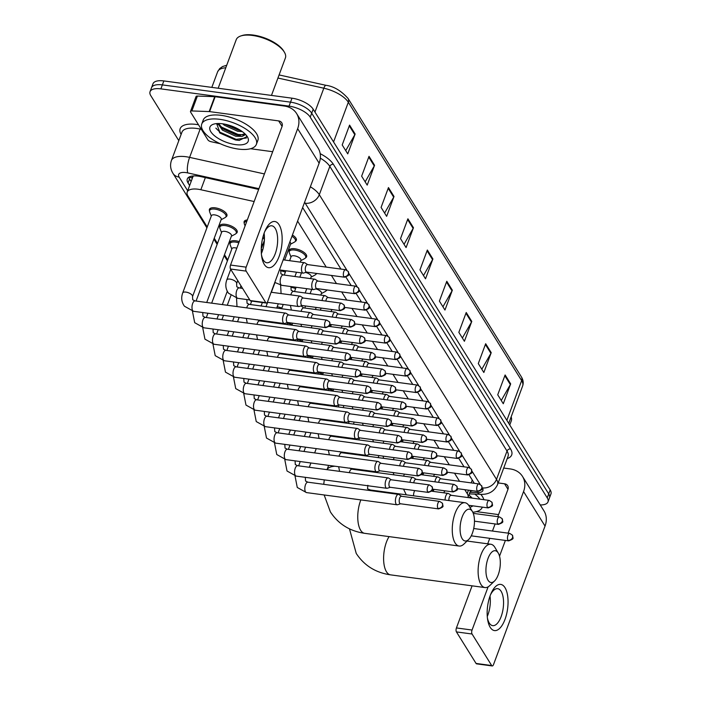 <?xml version="1.0" encoding="UTF-8"?>
<svg xmlns="http://www.w3.org/2000/svg" width="701" height="701" viewBox="0 0 701 701"><rect width="100%" height="100%" fill="white"/><g stroke="black" fill="none" stroke-linecap="round" stroke-linejoin="round"><path stroke-width="1.05" d="M292.413 235.028A9.323 3.899 20.4 0 1 296.348 240.294A9.323 3.899 20.4 0 1 295.279 241.381M289.224 251.79A9.323 3.899 20.4 0 1 289.127 250.266A9.323 3.899 20.4 0 1 294.902 248.759A9.323 3.899 20.4 0 1 306.609 256.768A9.323 3.899 20.4 0 1 305.54 257.863M316.764 273.469A9.323 3.899 20.4 0 1 315.8 274.345M327.025 289.951A9.323 3.899 20.4 0 1 326.053 290.819M262.91 237.113A9.323 3.899 20.4 0 1 264.435 237.613M285.298 270.7A9.323 3.899 20.4 0 1 285.806 270.91M295.559 287.182A9.323 3.899 20.4 0 1 296.059 287.384M277.167 306.766A9.323 3.899 20.4 0 1 281.863 308.116M287.428 323.249A9.323 3.899 20.4 0 1 292.115 324.598M230.042 243.825A9.323 3.899 20.4 0 1 229.946 242.301A9.323 3.899 20.4 0 1 235.729 240.793A9.323 3.899 20.4 0 1 239.243 241.617M297.688 339.722A9.323 3.899 20.4 0 1 302.376 341.08M219.781 227.343A9.323 3.899 20.4 0 1 219.693 225.818A9.323 3.899 20.4 0 1 225.468 224.311A9.323 3.899 20.4 0 1 237.175 232.32A9.323 3.899 20.4 0 1 236.106 233.415M307.941 356.204A9.323 3.899 20.4 0 1 312.637 357.554M318.201 372.678A9.323 3.899 20.4 0 1 322.889 374.036M328.462 389.16A9.323 3.899 20.4 0 1 333.15 390.51M209.529 210.87A9.323 3.899 20.4 0 1 209.433 209.345A9.323 3.899 20.4 0 1 215.207 207.829A9.323 3.899 20.4 0 1 226.914 215.847A9.323 3.899 20.4 0 1 225.845 216.933M254.148 201.537L200.845 189.734A17.49 7.308 -159.6 0 0 198.041 189.226A17.49 7.308 -159.6 0 0 187.211 192.056A17.49 7.308 -159.6 0 0 187.973 196.052L207.224 226.975M187.211 192.056L192.749 177.169A17.49 7.308 20.4 0 1 193.59 175.925M470.616 490.455L467.979 497.552A17.49 7.308 -159.6 0 0 467.208 493.583L464.772 489.666M459.576 481.324L454.52 473.193M449.323 464.842L444.259 456.71M439.063 448.368L433.998 440.228M428.802 431.886L423.746 423.755M418.55 415.404L413.485 407.272M408.289 398.93L403.224 390.799M398.028 382.448L392.972 374.316M387.776 365.975L382.711 357.834M377.515 349.492L372.45 341.361M367.254 333.01L362.198 324.878M357.002 316.537L351.937 308.405M346.741 300.054L341.676 291.923M336.48 283.581L331.424 275.44M326.228 267.099L297.592 221.104M214.234 238.235L217.485 243.457M224.486 254.717L227.737 259.94M244.246 223.093A9.323 3.899 20.4 0 1 244.15 221.569A9.323 3.899 20.4 0 1 247.295 219.956M258.651 189.419L200.924 176.634A17.49 7.308 -159.6 0 0 198.129 176.135A17.49 7.308 -159.6 0 0 187.29 178.965A17.49 7.308 -159.6 0 0 188.052 182.952L189.647 185.511M191.119 181.541L189.533 178.983A17.49 7.308 20.4 0 1 188.735 177.239M178.808 140.656L150.811 95.686A17.49 7.308 20.4 0 1 150.049 91.7A17.49 7.308 20.4 0 1 160.888 88.869L289.04 106.123A17.49 7.308 20.4 0 1 310.228 117.155L547.236 497.885A17.49 7.308 20.4 0 1 547.998 501.881A17.49 7.308 20.4 0 1 540.261 504.948M150.049 91.7L153.002 83.752A17.49 7.308 20.4 0 1 163.841 80.93L291.993 98.184L290.521 102.153A17.49 7.308 20.4 0 1 311.7 113.176L548.708 493.916A17.49 7.308 20.4 0 1 549.47 497.912A17.49 7.308 20.4 0 0 548.708 493.916L311.7 113.176A17.49 7.308 20.4 0 0 290.521 102.153L162.36 84.9L290.521 102.153L289.04 106.123M151.53 87.721A17.49 7.308 20.4 0 1 162.36 84.9A17.49 7.308 20.4 0 0 151.53 87.721M474.297 483.304L469.048 474.875M464.036 466.822L458.796 458.401M453.784 450.349L448.535 441.919M443.523 433.866L438.274 425.446M433.262 417.393L428.022 408.963M423.01 400.911L417.761 392.481M412.749 384.428L407.5 376.008M402.488 367.955L397.248 359.525M392.236 351.473L386.987 343.052M381.975 334.999L376.726 326.57M371.714 318.517L366.474 310.087M361.462 302.035L356.213 293.614M351.201 285.561L345.952 277.132M340.94 269.079L302.639 207.549M470.336 491.208A17.49 7.308 -159.6 0 0 472.614 490.726M291.993 98.184A17.49 7.308 20.4 0 1 313.181 109.207L550.189 489.946A17.49 7.308 20.4 0 1 550.951 493.933L547.998 501.881M471.782 321.417L464.404 341.273L458.848 332.353L466.226 312.497L471.782 321.417A4.662 3.724 -31.9 0 1 471.466 322.101L465.955 313.242M491.226 352.656L483.848 372.503L478.292 363.582L485.67 343.727L491.226 352.656A4.662 3.724 -31.9 0 1 490.91 353.33L485.39 344.48M510.67 383.885L503.283 403.741L497.728 394.812L505.114 374.965L510.67 383.885A4.662 3.724 -31.9 0 1 510.346 384.569L504.834 375.71M413.459 227.72L406.072 247.576L400.516 238.655L407.903 218.8L413.459 227.72A4.662 3.724 -31.9 0 1 413.143 228.403L407.623 219.544M394.015 196.49L386.637 216.346L381.081 207.417L388.459 187.57L394.015 196.49A4.662 3.724 -31.9 0 1 393.699 197.174L388.188 188.315M374.571 165.261L367.193 185.117L361.637 176.188L369.024 156.332L374.571 165.261A4.662 3.724 -31.9 0 1 374.255 165.935L368.744 157.085M355.135 134.022L347.749 153.878L342.193 144.958L349.58 125.102L355.135 134.022A4.662 3.724 -31.9 0 1 354.811 134.706L349.3 125.847M452.347 290.188L444.96 310.044L439.404 301.115L446.791 281.267L452.347 290.188A4.662 3.724 -31.9 0 1 452.022 290.871L446.511 282.012M432.903 258.958L425.516 278.805L419.96 269.885L427.347 250.029L432.903 258.958A4.662 3.724 -31.9 0 1 432.578 259.633L427.067 250.783M423.492 275.554L432.578 259.633M442.936 306.784L452.022 290.871M345.724 150.627L354.811 134.706M365.16 181.857L374.255 165.935M384.604 213.086L393.699 197.174M404.048 244.316L413.143 228.403M501.259 400.481L510.346 384.569M481.815 369.252L490.91 353.33M462.371 338.013L471.466 322.101M264.321 264.452A23.317 10.077 -82.3 0 1 261.675 256.373A23.317 10.077 -82.3 0 1 265.153 230.594A23.317 10.077 -82.3 0 1 279.086 224.749A23.317 10.077 -82.3 0 1 279.103 256.496A23.317 10.077 -82.3 0 1 264.321 264.452M261.491 254.927A18.655 8.061 97.7 0 0 263.392 260.159A18.655 8.061 97.7 0 0 266.809 262.761A18.655 8.061 97.7 0 0 276.457 249.731A18.655 8.061 97.7 0 0 275.204 228.395A18.655 8.061 97.7 0 0 271.786 225.792A18.655 8.061 97.7 0 0 264.592 231.935M220.254 143.731L211.001 141.681A2.918 1.218 -159.6 0 1 207.934 139.928L190.619 112.116A2.918 1.218 -159.6 0 1 190.497 111.45L196.035 96.563A2.918 1.218 20.4 0 1 197.402 96.055L214.708 96.677A2.918 1.218 20.4 0 1 215.146 96.72L284.203 106.017A23.317 18.629 148.1 0 1 296.611 113.544A23.317 18.629 148.1 0 1 297.653 128.677L246.156 267.151A2.918 1.262 97.7 0 0 246.165 271.121L230.533 269.018A2.918 1.262 -82.3 0 1 230.533 265.048L282.03 126.574A5.827 4.662 -31.9 0 0 281.767 122.789A5.827 4.662 -31.9 0 0 278.665 120.905L209.608 111.608A2.918 1.218 -159.6 0 0 209.17 111.573L191.864 110.942A2.918 1.218 -159.6 0 0 190.497 111.45M296.611 113.544L318.088 148.051A23.317 18.629 148.1 0 1 319.139 163.184L267.633 301.658A2.918 1.262 97.7 0 1 266.319 303.06A2.918 1.262 97.7 0 1 265.784 302.657L246.165 271.121M266.319 303.06L250.695 300.957A2.918 1.262 -82.3 0 1 250.161 300.545L230.533 269.018M264.111 233.205A18.655 8.061 -82.3 0 1 261.368 253.578M272.68 151.714L250.52 148.726M218.169 88.238L236.228 39.694A26.226 10.962 20.4 0 1 240.741 35.988L241.994 35.567A25.061 10.471 20.4 0 1 253.219 35.05A25.061 10.471 20.4 0 1 283.721 51.085L284.396 52.224A26.226 10.962 20.4 0 1 285.395 57.973L271.471 95.415M240.741 35.988A26.226 10.962 20.4 0 1 252.474 35.444A26.226 10.962 20.4 0 1 284.396 52.224M238.322 149.076A29.144 12.18 20.4 0 1 201.748 124.042A29.144 12.18 20.4 0 1 219.799 119.328A29.144 12.18 20.4 0 1 256.373 144.362A29.144 12.18 20.4 0 1 238.322 149.076M201.748 124.042L203.22 120.073A29.144 12.18 20.4 0 1 221.279 115.358A29.144 12.18 20.4 0 1 257.854 140.393L256.373 144.362M216.635 123.586L220.105 133.129L235.536 139.972L239.207 140.402L246.717 136.739L246.445 135.459M245.657 134.557L242.029 136.388A14.572 6.09 20.4 0 0 244.561 134.32A14.572 6.09 20.4 0 0 244.719 133.619M222.576 123.797A20.399 8.526 20.4 0 1 247.409 136.844A20.399 8.526 20.4 0 1 235.545 144.616A20.399 8.526 20.4 0 1 213.542 134.916A20.399 8.526 20.4 0 1 213.446 124.217A20.399 8.526 20.4 0 1 222.576 123.797M225.1 124.217L238.016 130L240.452 130.351M222.699 123.805L224.267 125.181L237.56 131.245L242.327 131.639M218.537 123.507L222.839 128.87L236.176 134.96L239.435 135.372L244.693 133.838M217.827 123.516L222.427 130.141L235.711 136.204L242.029 136.388M225.363 124.27L240.136 130.149M217.31 123.542L217.993 124.463M222.138 128.283L237.753 135.021L240.338 135.381M219.79 132.875L235.904 139.99L239.383 140.41M227.361 124.743L238.436 129.15M219.229 124.971L221.753 127.205L237.981 134.399L243.422 134.837M215.855 128.125L219.904 132.165L236.132 139.368L246.463 137.974M462.196 538.736A16.027 6.922 97.7 0 0 468.689 539.472A16.027 6.922 97.7 0 0 474.139 526.004A16.027 6.922 97.7 0 0 472.439 511.581A16.027 6.922 97.7 0 0 472.351 511.432A16.027 6.922 97.7 0 0 462.178 516.9A16.027 6.922 97.7 0 0 462.196 538.736M468.689 539.472L463.992 544.002A21.854 9.446 -82.3 0 1 459.146 546.044A21.854 9.446 -82.3 0 1 455.142 542.995A21.854 9.446 -82.3 0 1 453.67 517.986A21.854 9.446 -82.3 0 1 464.982 502.722A21.854 9.446 -82.3 0 1 468.987 505.772A21.854 9.446 -82.3 0 1 469.109 505.973A21.854 9.446 -82.3 0 1 469.232 506.175M330.197 435.891A32.062 13.398 20.4 0 1 330.066 435.365M488.045 580.253A16.027 6.922 97.7 0 0 494.538 580.998A16.027 6.922 97.7 0 0 499.988 567.53A16.027 6.922 97.7 0 0 498.288 553.107A16.027 6.922 97.7 0 0 498.201 552.958A16.027 6.922 97.7 0 0 488.027 558.425A16.027 6.922 97.7 0 0 488.045 580.253M494.538 580.998L489.841 585.528A21.854 9.446 -82.3 0 1 484.996 587.569A21.854 9.446 -82.3 0 1 480.991 584.52A21.854 9.446 -82.3 0 1 479.519 559.512A21.854 9.446 -82.3 0 1 490.831 544.248A21.854 9.446 -82.3 0 1 494.836 547.297A21.854 9.446 -82.3 0 1 494.959 547.499A21.854 9.446 -82.3 0 1 495.081 547.7M392.341 472.474A32.062 13.398 20.4 0 1 393.331 472.877M182.689 292.957L211.413 215.724A5.249 2.191 20.4 0 1 214.664 214.883A5.249 2.191 20.4 0 1 221.244 219.387L192.521 296.611A5.249 2.191 20.4 0 0 192.179 295.252A5.249 2.191 20.4 0 0 185.94 292.107A5.249 2.191 20.4 0 0 182.689 292.957C180.972 297.776 181.55 302.192 184.433 306.214L193.634 311.314L284.229 323.511A5.249 2.269 97.7 0 0 284.685 323.468L287.708 322.513L286.937 324.563M211.273 216.092L209.669 211.904A8.745 3.654 20.4 0 1 209.608 210.537A8.745 3.654 20.4 0 1 215.023 209.126A8.745 3.654 20.4 0 1 225.994 216.635A8.745 3.654 20.4 0 1 225.056 217.625L221.104 219.746M288.724 315.003L286.061 313.277A5.249 2.269 97.7 0 0 285.622 313.119A5.249 2.269 97.7 0 0 283.257 315.634A5.249 2.269 97.7 0 0 283.265 322.784A5.249 2.269 97.7 0 0 284.229 323.511M288.873 315.1A3.785 1.639 97.7 0 0 288.558 314.977A3.785 1.639 97.7 0 0 286.849 316.799A3.785 1.639 97.7 0 0 286.849 321.961A3.785 1.639 97.7 0 0 287.55 322.486L325.781 327.639C332.256 325.15 329.768 325.343 329.505 321.882A3.785 3.032 -31.9 0 1 329.672 324.335A3.785 3.032 148.1 0 1 325.089 327.113A3.785 1.639 97.7 0 0 325.781 327.639M196.061 301.053L221.665 232.206A5.249 2.191 20.4 0 1 224.916 231.356A5.249 2.191 20.4 0 1 231.505 235.86L206.725 302.49M221.534 232.574L219.93 228.386A8.745 3.654 20.4 0 1 219.869 227.019A8.745 3.654 20.4 0 1 225.284 225.599A8.745 3.654 20.4 0 1 236.255 233.109A8.745 3.654 20.4 0 1 235.317 234.108L231.365 236.228M298.976 331.477L296.321 329.759A5.249 2.269 97.7 0 0 295.883 329.593A5.249 2.269 97.7 0 0 293.517 332.116A5.249 2.269 97.7 0 0 293.526 339.258A5.249 2.269 97.7 0 0 294.481 339.994A5.249 2.269 97.7 0 0 294.946 339.95L297.969 338.986L297.198 341.036M299.125 331.582A3.785 1.639 97.7 0 0 298.819 331.459A3.785 1.639 97.7 0 0 297.11 333.282A3.785 1.639 97.7 0 0 297.11 338.443A3.785 1.639 97.7 0 0 297.802 338.969L336.042 344.121C342.517 341.624 340.02 341.816 339.766 338.364A3.785 3.032 -31.9 0 1 339.932 340.817A3.785 3.032 148.1 0 1 335.35 343.586A3.785 1.639 97.7 0 0 336.042 344.121M211.667 303.156L231.926 248.689A5.249 2.191 20.4 0 1 235.177 247.839A5.249 2.191 20.4 0 1 236.798 248.189M231.786 249.048L230.191 244.859A8.745 3.654 20.4 0 1 230.121 243.492A8.745 3.654 20.4 0 1 235.545 242.082A8.745 3.654 20.4 0 1 238.787 242.835M309.237 347.959L306.574 346.241A5.249 2.269 97.7 0 0 306.144 346.075A5.249 2.269 97.7 0 0 303.778 348.599A5.249 2.269 97.7 0 0 303.778 355.74A5.249 2.269 97.7 0 0 304.742 356.467A5.249 2.269 97.7 0 0 305.207 356.423L308.23 355.468L307.459 357.519M309.386 348.055A3.785 1.639 97.7 0 0 309.071 347.941A3.785 1.639 97.7 0 0 307.362 349.755A3.785 1.639 97.7 0 0 307.371 354.916A3.785 1.639 97.7 0 0 308.063 355.451L346.303 360.594C352.778 358.106 350.281 358.299 350.018 354.837A3.785 3.032 -31.9 0 1 350.193 357.3A3.785 3.032 148.1 0 1 345.602 360.069A3.785 1.639 97.7 0 0 346.303 360.594M319.498 364.441L316.834 362.715A5.249 2.269 97.7 0 0 316.396 362.548A5.249 2.269 97.7 0 0 314.03 365.072A5.249 2.269 97.7 0 0 314.039 372.213A5.249 2.269 97.7 0 0 315.003 372.95A5.249 2.269 97.7 0 0 315.459 372.906L318.482 371.951L317.711 373.992M319.647 364.538A3.785 1.639 97.7 0 0 319.332 364.415A3.785 1.639 97.7 0 0 317.623 366.237A3.785 1.639 97.7 0 0 317.623 371.399A3.785 1.639 97.7 0 0 318.324 371.924L356.555 377.077C363.03 374.588 360.542 374.772 360.279 371.32A3.785 3.032 -31.9 0 1 360.445 373.773A3.785 3.032 148.1 0 1 355.863 376.542A3.785 1.639 97.7 0 0 356.555 377.077M329.75 380.915L327.095 379.197A5.249 2.269 97.7 0 0 326.657 379.031A5.249 2.269 97.7 0 0 324.291 381.554A5.249 2.269 97.7 0 0 324.3 388.696A5.249 2.269 97.7 0 0 325.255 389.432A5.249 2.269 97.7 0 0 325.72 389.388L328.743 388.424L327.972 390.475M329.899 381.011A3.785 1.639 97.7 0 0 329.593 380.897A3.785 1.639 97.7 0 0 327.884 382.72A3.785 1.639 97.7 0 0 327.884 387.872A3.785 1.639 97.7 0 0 328.576 388.407L366.816 393.55C373.291 391.062 370.794 391.254 370.54 387.793A3.785 3.032 -31.9 0 1 370.706 390.255A3.785 3.032 148.1 0 1 366.124 393.024A3.785 1.639 97.7 0 0 366.816 393.55M340.011 397.397L337.347 395.671A5.249 2.269 97.7 0 0 336.918 395.513A5.249 2.269 97.7 0 0 334.552 398.028A5.249 2.269 97.7 0 0 334.552 405.178A5.249 2.269 97.7 0 0 335.516 405.905A5.249 2.269 97.7 0 0 335.981 405.861L339.004 404.906M340.16 397.493A3.785 1.639 97.7 0 0 339.845 397.371A3.785 1.639 97.7 0 0 338.136 399.193A3.785 1.639 97.7 0 0 338.145 404.354A3.785 1.639 97.7 0 0 338.837 404.88L377.077 410.032C383.552 407.544 381.055 407.737 380.792 404.275A3.785 3.032 -31.9 0 1 380.967 406.729A3.785 3.032 148.1 0 1 376.376 409.507A3.785 1.639 97.7 0 0 377.077 410.032M350.272 413.87L347.608 412.153A5.249 2.269 97.7 0 0 347.17 411.986A5.249 2.269 97.7 0 0 344.804 414.51A5.249 2.269 97.7 0 0 344.813 421.651A5.249 2.269 97.7 0 0 345.777 422.388A5.249 2.269 97.7 0 0 346.233 422.344L349.256 421.38M350.421 413.976A3.785 1.639 97.7 0 0 350.106 413.853A3.785 1.639 97.7 0 0 348.397 415.675A3.785 1.639 97.7 0 0 348.397 420.837A3.785 1.639 97.7 0 0 349.098 421.362L387.329 426.515C393.804 424.017 391.316 424.21 391.053 420.758A3.785 3.032 -31.9 0 1 391.219 423.211A3.785 3.032 148.1 0 1 386.637 425.98A3.785 1.639 97.7 0 0 387.329 426.515M276.702 308.011A8.745 3.654 20.4 0 1 278.06 308.265M360.524 430.353L357.869 428.635A5.249 2.269 97.7 0 0 357.431 428.469A5.249 2.269 97.7 0 0 355.065 430.992A5.249 2.269 97.7 0 0 355.074 438.134A5.249 2.269 97.7 0 0 356.029 438.861A5.249 2.269 97.7 0 0 356.494 438.817L359.517 437.862L358.746 439.913M360.673 430.449A3.785 1.639 97.7 0 0 360.367 430.335A3.785 1.639 97.7 0 0 358.658 432.149A3.785 1.639 97.7 0 0 358.658 437.31A3.785 1.639 97.7 0 0 359.35 437.845L397.59 442.988C404.065 440.5 401.568 440.692 401.314 437.231A3.785 3.032 -31.9 0 1 401.48 439.693A3.785 3.032 148.1 0 1 396.897 442.462A3.785 1.639 97.7 0 0 397.59 442.988M286.963 324.493A8.745 3.654 20.4 0 1 288.313 324.747M370.785 446.835L368.121 445.109A5.249 2.269 97.7 0 0 367.692 444.942A5.249 2.269 97.7 0 0 365.326 447.466A5.249 2.269 97.7 0 0 365.326 454.607A5.249 2.269 97.7 0 0 366.29 455.343A5.249 2.269 97.7 0 0 366.754 455.3L369.777 454.344M370.934 446.931A3.785 1.639 97.7 0 0 370.619 446.809A3.785 1.639 97.7 0 0 368.91 448.631A3.785 1.639 97.7 0 0 368.919 453.792A3.785 1.639 97.7 0 0 369.611 454.318L407.851 459.47C414.326 456.982 411.829 457.166 411.566 453.713A3.785 3.032 -31.9 0 1 411.741 456.167A3.785 3.032 148.1 0 1 407.15 458.936A3.785 1.639 97.7 0 0 407.851 459.47M297.224 340.975A8.745 3.654 20.4 0 1 298.573 341.221M381.046 463.308L378.382 461.591A5.249 2.269 97.7 0 0 377.944 461.424A5.249 2.269 97.7 0 0 375.578 463.948A5.249 2.269 97.7 0 0 375.587 471.09A5.249 2.269 97.7 0 0 376.551 471.826A5.249 2.269 97.7 0 0 377.007 471.782L380.03 470.818M381.195 463.405A3.785 1.639 97.7 0 0 380.88 463.291A3.785 1.639 97.7 0 0 379.171 465.113A3.785 1.639 97.7 0 0 379.171 470.266A3.785 1.639 97.7 0 0 379.872 470.8L418.103 475.944C424.578 473.455 422.09 473.648 421.827 470.187A3.785 3.032 -31.9 0 1 421.993 472.649A3.785 3.032 148.1 0 1 417.41 475.418A3.785 1.639 97.7 0 0 418.103 475.944M307.476 357.449A8.745 3.654 20.4 0 1 308.834 357.703M391.298 479.791L388.643 478.064A5.249 2.269 97.7 0 0 388.205 477.907A5.249 2.269 97.7 0 0 385.839 480.422A5.249 2.269 97.7 0 0 385.848 487.572A5.249 2.269 97.7 0 0 386.803 488.299A5.249 2.269 97.7 0 0 387.267 488.255L390.291 487.3M391.447 479.887A3.785 1.639 97.7 0 0 391.14 479.764A3.785 1.639 97.7 0 0 389.432 481.587A3.785 1.639 97.7 0 0 389.432 486.748A3.785 1.639 97.7 0 0 390.124 487.274L428.364 492.426C434.839 489.938 432.342 490.13 432.088 486.669A3.785 3.032 -31.9 0 1 432.254 489.123A3.785 3.032 148.1 0 1 427.671 491.9A3.785 1.639 97.7 0 0 428.364 492.426M317.737 373.931A8.745 3.654 20.4 0 1 319.086 374.185M401.559 496.264L398.895 494.547A5.249 2.269 97.7 0 0 398.466 494.38A5.249 2.269 97.7 0 0 396.1 496.904A5.249 2.269 97.7 0 0 396.1 504.045A5.249 2.269 97.7 0 0 397.064 504.781A5.249 2.269 97.7 0 0 397.528 504.738L400.551 503.782M401.708 496.369A3.785 1.639 97.7 0 0 401.393 496.247A3.785 1.639 97.7 0 0 399.684 498.069A3.785 1.639 97.7 0 0 399.693 503.23A3.785 1.639 97.7 0 0 400.385 503.756L438.624 508.908C445.1 506.411 442.603 506.604 442.34 503.152A3.785 3.032 -31.9 0 1 442.515 505.605A3.785 3.032 148.1 0 1 437.923 508.374A3.785 1.639 97.7 0 0 438.624 508.908M327.998 390.404A8.745 3.654 20.4 0 1 329.347 390.659M303.226 298.03L300.563 296.304A5.249 2.269 97.7 0 0 300.133 296.137A5.249 2.269 97.7 0 0 297.767 298.661A5.249 2.269 97.7 0 0 298.731 306.539A5.249 2.269 97.7 0 0 299.196 306.495L302.219 305.54M245.078 225.924L244.395 224.127A8.745 3.654 20.4 0 1 244.325 222.76A8.745 3.654 20.4 0 1 246.796 221.306M303.375 298.127A3.785 1.639 97.7 0 0 303.06 298.004A3.785 1.639 97.7 0 0 301.351 299.826A3.785 1.639 97.7 0 0 301.36 304.988A3.785 1.639 97.7 0 0 302.052 305.513L340.292 310.666C346.767 308.177 344.27 308.361 344.016 304.909A3.785 3.032 -31.9 0 1 344.182 307.362A3.785 3.032 148.1 0 1 339.599 310.131A3.785 1.639 97.7 0 0 340.292 310.666M313.487 314.504L310.823 312.786A5.249 2.269 97.7 0 0 310.394 312.62A5.249 2.269 97.7 0 0 308.019 315.143A5.249 2.269 97.7 0 0 307.441 317.527M313.636 314.6A3.785 1.639 97.7 0 0 313.321 314.486A3.785 1.639 97.7 0 0 311.612 316.309A3.785 1.639 97.7 0 0 311.191 318.026M261.613 244.044A5.249 2.191 20.4 0 1 262.84 244.526M262.603 238.384A8.745 3.654 20.4 0 1 264.426 239.006M323.739 330.986L321.084 329.26A5.249 2.269 97.7 0 0 320.646 329.102A5.249 2.269 97.7 0 0 318.28 331.617A5.249 2.269 97.7 0 0 317.702 334M323.897 331.082A3.785 1.639 97.7 0 0 323.582 330.96A3.785 1.639 97.7 0 0 321.873 332.782A3.785 1.639 97.7 0 0 321.452 334.508M334 347.459L331.336 345.742A5.249 2.269 97.7 0 0 330.907 345.575A5.249 2.269 97.7 0 0 328.541 348.099A5.249 2.269 97.7 0 0 327.954 350.482M334.149 347.565A3.785 1.639 97.7 0 0 333.834 347.442A3.785 1.639 97.7 0 0 332.125 349.264A3.785 1.639 97.7 0 0 331.704 350.982M280.654 270.805A8.745 3.654 20.4 0 1 285.351 272.128M344.261 363.942L341.597 362.224A5.249 2.269 97.7 0 0 341.168 362.058A5.249 2.269 97.7 0 0 338.793 364.581A5.249 2.269 97.7 0 0 338.215 366.956M344.41 364.038A3.785 1.639 97.7 0 0 344.095 363.924A3.785 1.639 97.7 0 0 342.386 365.738A3.785 1.639 97.7 0 0 341.965 367.464M290.915 287.279A8.745 3.654 20.4 0 1 295.612 288.61M354.513 380.424L351.858 378.698A5.249 2.269 97.7 0 0 351.42 378.531A5.249 2.269 97.7 0 0 349.054 381.055A5.249 2.269 97.7 0 0 348.476 383.438M354.671 380.52A3.785 1.639 97.7 0 0 354.355 380.398A3.785 1.639 97.7 0 0 352.647 382.22A3.785 1.639 97.7 0 0 352.226 383.946M364.774 396.897L362.11 395.18A5.249 2.269 97.7 0 0 361.681 395.014A5.249 2.269 97.7 0 0 359.315 397.537A5.249 2.269 97.7 0 0 358.728 399.92M364.923 396.994A3.785 1.639 97.7 0 0 364.608 396.88A3.785 1.639 97.7 0 0 362.899 398.703A3.785 1.639 97.7 0 0 362.478 400.42M375.035 413.38L372.371 411.653A5.249 2.269 97.7 0 0 371.942 411.496A5.249 2.269 97.7 0 0 369.567 414.011A5.249 2.269 97.7 0 0 368.989 416.394M375.184 413.476A3.785 1.639 97.7 0 0 374.869 413.353A3.785 1.639 97.7 0 0 373.16 415.176A3.785 1.639 97.7 0 0 372.739 416.902M385.287 429.853L382.632 428.136A5.249 2.269 97.7 0 0 382.194 427.969A5.249 2.269 97.7 0 0 379.828 430.493A5.249 2.269 97.7 0 0 379.25 432.876M385.445 429.958A3.785 1.639 97.7 0 0 385.129 429.836A3.785 1.639 97.7 0 0 383.421 431.658A3.785 1.639 97.7 0 0 383 433.376M395.548 446.335L392.884 444.618A5.249 2.269 97.7 0 0 392.455 444.452A5.249 2.269 97.7 0 0 390.089 446.975A5.249 2.269 97.7 0 0 389.502 449.35M395.697 446.432A3.785 1.639 97.7 0 0 395.382 446.318A3.785 1.639 97.7 0 0 393.673 448.132A3.785 1.639 97.7 0 0 393.252 449.858M405.809 462.818L403.145 461.092A5.249 2.269 97.7 0 0 402.716 460.925A5.249 2.269 97.7 0 0 400.341 463.449A5.249 2.269 97.7 0 0 399.763 465.832M405.958 462.914A3.785 1.639 97.7 0 0 405.642 462.791A3.785 1.639 97.7 0 0 403.934 464.614A3.785 1.639 97.7 0 0 403.513 466.34M416.061 479.291L413.406 477.574A5.249 2.269 97.7 0 0 412.968 477.407A5.249 2.269 97.7 0 0 410.602 479.931A5.249 2.269 97.7 0 0 410.024 482.314M416.219 479.388A3.785 1.639 97.7 0 0 415.903 479.274A3.785 1.639 97.7 0 0 414.195 481.096A3.785 1.639 97.7 0 0 413.774 482.814M307.634 264.592L304.97 262.875A5.249 2.269 97.7 0 0 304.532 262.709A5.249 2.269 97.7 0 0 302.166 265.232A5.249 2.269 97.7 0 0 303.139 273.11A5.249 2.269 97.7 0 0 303.603 273.066L306.617 272.102M307.783 264.689A3.785 1.639 97.7 0 0 307.467 264.575A3.785 1.639 97.7 0 0 305.759 266.398A3.785 1.639 97.7 0 0 305.759 271.55A3.785 1.639 97.7 0 0 306.46 272.084L344.541 277.21C351.017 274.722 348.52 274.915 348.257 271.453A3.785 3.032 -31.9 0 1 348.432 273.907A3.785 3.032 148.1 0 1 343.84 276.685A3.785 1.639 97.7 0 0 344.541 277.21M317.886 281.075L315.231 279.349A5.249 2.269 97.7 0 0 314.793 279.191A5.249 2.269 97.7 0 0 312.427 281.706A5.249 2.269 97.7 0 0 313.391 289.583A5.249 2.269 97.7 0 0 313.855 289.539L316.878 288.584M318.035 281.171A3.785 1.639 97.7 0 0 317.728 281.048A3.785 1.639 97.7 0 0 316.02 282.871A3.785 1.639 97.7 0 0 316.02 288.032A3.785 1.639 97.7 0 0 316.712 288.558L354.794 293.693C361.269 291.195 358.772 291.388 358.518 287.936A3.785 3.032 -31.9 0 1 358.684 290.389A3.785 3.032 148.1 0 1 354.101 293.158A3.785 1.639 97.7 0 0 354.794 293.693M289.855 241.915A5.249 2.191 20.4 0 1 290.678 243.834L284.659 260.027M291.949 236.272A8.745 3.654 20.4 0 1 295.436 241.083A8.745 3.654 20.4 0 1 294.49 242.073L290.547 244.193M289.601 260.693L291.108 256.654A5.249 2.191 20.4 0 1 294.359 255.804A5.249 2.191 20.4 0 1 300.939 260.308L300.265 262.13M328.147 297.548L325.483 295.831A5.249 2.269 97.7 0 0 325.054 295.664A5.249 2.269 97.7 0 0 322.688 298.188A5.249 2.269 97.7 0 0 322.101 300.571M290.968 257.022L289.364 252.833A8.745 3.654 20.4 0 1 289.303 251.466A8.745 3.654 20.4 0 1 294.718 250.047A8.745 3.654 20.4 0 1 305.697 257.556A8.745 3.654 20.4 0 1 304.751 258.555L300.808 260.676M328.296 297.653A3.785 1.639 97.7 0 0 327.98 297.531A3.785 1.639 97.7 0 0 326.272 299.353A3.785 1.639 97.7 0 0 325.851 301.071M299.862 277.175L301.36 273.136A5.249 2.191 20.4 0 1 301.5 272.882M338.408 314.03L335.744 312.313A5.249 2.269 97.7 0 0 335.306 312.147A5.249 2.269 97.7 0 0 332.94 314.67A5.249 2.269 97.7 0 0 332.362 317.045M338.557 314.127A3.785 1.639 97.7 0 0 338.241 314.013A3.785 1.639 97.7 0 0 336.533 315.827A3.785 1.639 97.7 0 0 336.112 317.553M305.531 272.452A5.249 2.191 20.4 0 1 311.2 276.79L310.517 278.612M316.046 273.372A8.745 3.654 20.4 0 1 315.949 274.038A8.745 3.654 20.4 0 1 315.012 275.029L311.06 277.158M310.114 293.658L311.621 289.609A5.249 2.191 20.4 0 1 311.761 289.364M348.66 330.513L346.005 328.787A5.249 2.269 97.7 0 0 345.567 328.62A5.249 2.269 97.7 0 0 343.201 331.144A5.249 2.269 97.7 0 0 342.623 333.527M348.809 330.609A3.785 1.639 97.7 0 0 348.502 330.486A3.785 1.639 97.7 0 0 346.793 332.309A3.785 1.639 97.7 0 0 346.373 334.035M315.783 288.926A5.249 2.191 20.4 0 1 321.452 293.272L320.778 295.086M326.307 289.855A8.745 3.654 20.4 0 1 326.21 290.512A8.745 3.654 20.4 0 1 325.264 291.511L321.321 293.631M358.921 346.986L356.257 345.269A5.249 2.269 97.7 0 0 355.828 345.102A5.249 2.269 97.7 0 0 353.462 347.626A5.249 2.269 97.7 0 0 352.875 350.009M359.07 347.083A3.785 1.639 97.7 0 0 358.754 346.969A3.785 1.639 97.7 0 0 357.046 348.791A3.785 1.639 97.7 0 0 356.625 350.509M331.766 309.518A5.249 2.191 20.4 0 1 331.713 309.746L331.038 311.568M369.182 363.469L366.518 361.742A5.249 2.269 97.7 0 0 366.08 361.585A5.249 2.269 97.7 0 0 363.714 364.099A5.249 2.269 97.7 0 0 363.136 366.483M369.331 363.565A3.785 1.639 97.7 0 0 369.015 363.442A3.785 1.639 97.7 0 0 367.306 365.265A3.785 1.639 97.7 0 0 366.886 366.991M342.027 325.991A5.249 2.191 20.4 0 1 341.974 326.228L341.291 328.05M379.434 379.942L376.779 378.225A5.249 2.269 97.7 0 0 376.341 378.058A5.249 2.269 97.7 0 0 373.975 380.582A5.249 2.269 97.7 0 0 373.396 382.965M379.583 380.047A3.785 1.639 97.7 0 0 379.276 379.924A3.785 1.639 97.7 0 0 377.567 381.747A3.785 1.639 97.7 0 0 377.147 383.465M352.279 342.474A5.249 2.191 20.4 0 1 352.226 342.701L351.551 344.524M389.695 396.424L387.031 394.707A5.249 2.269 97.7 0 0 386.601 394.54A5.249 2.269 97.7 0 0 384.236 397.064A5.249 2.269 97.7 0 0 383.649 399.439M389.844 396.521A3.785 1.639 97.7 0 0 389.528 396.407A3.785 1.639 97.7 0 0 387.819 398.221A3.785 1.639 97.7 0 0 387.399 399.947M362.54 358.956A5.249 2.191 20.4 0 1 362.487 359.184L361.812 361.006M399.956 412.907L397.292 411.18A5.249 2.269 97.7 0 0 396.854 411.014A5.249 2.269 97.7 0 0 394.488 413.537A5.249 2.269 97.7 0 0 393.909 415.921M400.105 413.003A3.785 1.639 97.7 0 0 399.789 412.88A3.785 1.639 97.7 0 0 398.08 414.703A3.785 1.639 97.7 0 0 397.66 416.429M372.801 375.429A5.249 2.191 20.4 0 1 372.748 375.666L372.065 377.48M410.208 429.38L407.553 427.663A5.249 2.269 97.7 0 0 407.115 427.496A5.249 2.269 97.7 0 0 404.749 430.02A5.249 2.269 97.7 0 0 404.17 432.403M410.357 429.476A3.785 1.639 97.7 0 0 410.05 429.363A3.785 1.639 97.7 0 0 408.341 431.185A3.785 1.639 97.7 0 0 407.921 432.903M383.053 391.912A5.249 2.191 20.4 0 1 383 392.139L382.325 393.962M420.469 445.862L417.805 444.136A5.249 2.269 97.7 0 0 417.375 443.978A5.249 2.269 97.7 0 0 415.01 446.493A5.249 2.269 97.7 0 0 414.422 448.877M420.618 445.959A3.785 1.639 97.7 0 0 420.302 445.836A3.785 1.639 97.7 0 0 418.593 447.659A3.785 1.639 97.7 0 0 418.173 449.385M393.314 408.385A5.249 2.191 20.4 0 1 393.261 408.622L392.586 410.444M430.729 462.345L428.066 460.618A5.249 2.269 97.7 0 0 427.628 460.452A5.249 2.269 97.7 0 0 425.262 462.975A5.249 2.269 97.7 0 0 424.683 465.359M430.878 462.441A3.785 1.639 97.7 0 0 430.563 462.318A3.785 1.639 97.7 0 0 428.854 464.141A3.785 1.639 97.7 0 0 428.434 465.858M403.574 424.867A5.249 2.191 20.4 0 1 403.522 425.095L402.838 426.918M440.982 478.818L438.327 477.101A5.249 2.269 97.7 0 0 437.888 476.934A5.249 2.269 97.7 0 0 435.523 479.458A5.249 2.269 97.7 0 0 434.944 481.832M441.131 478.914A3.785 1.639 97.7 0 0 440.824 478.801A3.785 1.639 97.7 0 0 439.115 480.614A3.785 1.639 97.7 0 0 438.695 482.341M413.827 441.35A5.249 2.191 20.4 0 1 413.774 441.577L413.099 443.4M451.242 495.3L448.579 493.574A5.249 2.269 97.7 0 0 448.149 493.408A5.249 2.269 97.7 0 0 445.783 495.931A5.249 2.269 97.7 0 0 445.1 500.041M451.391 495.397A3.785 1.639 97.7 0 0 451.076 495.274A3.785 1.639 97.7 0 0 449.367 497.097A3.785 1.639 97.7 0 0 448.903 500.558M424.087 457.823A5.249 2.191 20.4 0 1 424.035 458.06L423.36 459.874M434.348 474.305A5.249 2.191 20.4 0 1 434.296 474.533L433.612 476.356M444.609 490.779A5.249 2.191 20.4 0 1 444.548 491.015L443.873 492.838M490.218 627.342A23.317 10.077 -82.3 0 1 487.581 619.263A23.317 10.077 -82.3 0 1 491.05 593.484A23.317 10.077 -82.3 0 1 504.983 587.64A23.317 10.077 -82.3 0 1 505.009 619.386A23.317 10.077 -82.3 0 1 490.218 627.342M487.388 617.818A18.655 8.061 97.7 0 0 489.289 623.049A18.655 8.061 97.7 0 0 492.707 625.651A18.655 8.061 97.7 0 0 502.354 612.621A18.655 8.061 97.7 0 0 501.101 591.285A18.655 8.061 97.7 0 0 497.684 588.682A18.655 8.061 97.7 0 0 490.49 594.825M503.712 468.049L510.1 468.908A23.317 18.629 148.1 0 1 522.508 476.435A23.317 18.629 148.1 0 1 523.559 491.567L508.094 533.146M522.508 476.435L543.994 510.941A23.317 18.629 148.1 0 1 545.036 526.074L493.53 664.548A2.918 1.262 97.7 0 1 492.216 665.95A2.918 1.262 97.7 0 1 491.681 665.547L472.062 634.011L456.43 631.908A2.918 1.262 -82.3 0 1 456.43 627.938L472.088 585.834M505.386 540.427L499.533 556.173M488.124 586.851L472.053 630.041A2.918 1.262 97.7 0 0 472.062 634.011M492.216 665.95L476.592 663.847A2.918 1.262 -82.3 0 1 476.058 663.435L456.43 631.908M490.008 596.095A18.655 8.061 -82.3 0 1 487.265 616.468M487.712 543.827L489.754 538.324M492.461 531.043L495.099 523.945M497.806 516.663L507.927 489.464A5.827 4.662 -31.9 0 0 507.664 485.679A5.827 4.662 -31.9 0 0 504.562 483.795L498.174 482.936M498.577 514.604L476.417 511.616M471.554 497.447L471.423 498.017M470.616 496.51A14.572 6.09 20.4 0 1 470.459 497.211A14.572 6.09 20.4 0 1 470.126 497.841M468.908 495.046A20.399 8.526 20.4 0 1 472.141 498.113M472.877 505.859A20.399 8.526 20.4 0 1 469.889 507.287M469.311 497.728L470.59 496.729M474.787 494.091A29.144 12.18 20.4 0 1 480.01 499.173M482.27 507.252L482.323 507.13A29.144 12.18 20.4 0 1 482.27 507.252A29.144 12.18 20.4 0 1 472.798 512.247M480.755 494.31A29.144 12.18 20.4 0 1 483.848 499.69M511.143 416.876A26.226 10.962 20.4 0 1 511.292 420.863L509.758 424.999M205.349 177.616L200.845 189.734M192.757 175.986A5.827 2.436 -159.6 0 0 192.46 177.94A17.49 13.976 148.1 0 1 189.025 177.064M472.255 480.019L471.186 482.884M468.478 490.165L467.208 493.583M189.533 178.983L188.052 182.952M258.932 188.674L187.754 172.91A11.654 4.872 -159.6 0 0 185.888 172.577A11.654 4.872 -159.6 0 0 179.176 177.125L187.684 190.795M171.43 160.476A23.317 9.744 20.4 0 1 185.879 156.709A23.317 9.744 20.4 0 1 189.612 157.374L200.136 129.08A23.317 9.744 -159.6 0 0 196.403 128.414A23.317 9.744 -159.6 0 0 181.953 132.182L171.43 160.476C169.922 164.928 170.439 169.221 172.972 173.357A11.654 9.315 -31.9 0 0 179.176 177.125M181.13 134.408A26.226 10.962 20.4 0 1 196.394 124.445A26.226 10.962 20.4 0 1 198.506 124.778M320.191 153.677A26.226 10.962 20.4 0 1 333.361 164.279L510.556 448.938A26.226 10.962 20.4 0 1 507.217 458.612M310.228 117.155L313.181 109.207M160.888 88.869L163.841 80.93M547.236 497.885L550.189 489.946M310.35 186.79A23.317 9.744 20.4 0 1 319.305 194.703L329.829 166.409A23.317 9.744 -159.6 0 0 320.313 158.172M187.754 172.91A11.654 3.347 -77.5 0 1 189.612 157.374L264.417 173.936M201.353 129.352L200.136 129.08A2.918 0.832 102.5 0 0 200.468 127.932M346.837 270.122L305.198 203.22A11.654 9.315 -31.9 0 0 319.305 194.703L496.51 479.361L507.025 451.067L329.829 166.409A2.918 2.331 148.1 0 1 333.361 164.279M469.924 492.312L477.434 492.584A11.654 4.872 -159.6 0 0 482.393 487.887A11.654 9.315 -31.9 0 0 496.51 479.361A23.317 9.744 20.4 0 1 497.526 484.68L508.041 456.386A23.317 9.744 -159.6 0 0 507.025 451.067A2.918 2.331 148.1 0 1 510.556 448.938M480.194 484.347L471.922 471.063M469.933 467.865L461.67 454.581M459.681 451.383L451.409 438.107M449.42 434.909L441.148 421.625M439.159 418.427L430.896 405.152M428.907 401.945L420.635 388.669M418.646 385.471L410.374 372.187M408.385 368.989L400.122 355.714M398.133 352.515L389.861 339.231M387.872 336.033L379.6 322.749M377.611 319.551L369.348 306.276M367.359 303.077L359.087 289.793M357.098 286.595L348.826 273.32M305.198 203.22A11.654 4.872 -159.6 0 0 304.567 202.361M469.337 493.898L480.702 494.31A11.654 6.581 -87.9 0 1 477.434 492.584M333.562 141.952L348.327 102.241A5.827 4.662 -31.9 0 0 348.064 98.464L521.369 376.858A5.827 4.662 148.1 0 1 521.632 380.634L348.327 102.241A23.317 9.744 -159.6 0 0 323.818 88.203A5.827 1.674 -77.5 0 1 325.991 85.32C333.729 86.302 341.08 90.683 348.064 98.464M521.369 376.858C523.253 379.924 523.682 382.956 522.639 385.953A23.317 9.744 -159.6 0 0 521.632 380.634L506.858 420.346M314.951 112.055L323.818 88.203L277.929 78.048M225.783 67.778A23.317 9.744 -159.6 0 0 217.617 71.817L211.825 87.388M319.139 163.184L297.653 128.677M250.161 300.545L265.784 302.657M282.091 126.408L278.665 120.905M215.146 96.72L209.608 111.608M230.533 265.048L246.156 267.151M209.17 111.573L214.708 96.677M197.402 96.055L191.864 110.942M335.034 466.235A21.854 9.131 -159.6 0 0 327.06 469.67M367.867 485.285L367.508 488.807L370.478 489.999A21.854 9.446 97.7 0 0 368.2 490.306M360.849 499.901A21.854 9.446 97.7 0 0 360.638 530.271A21.854 9.446 97.7 0 0 364.643 533.321L459.146 546.044M389.081 536.607A21.854 9.446 97.7 0 0 386.488 571.797A21.854 9.446 97.7 0 0 390.492 574.846L484.996 587.569M329.505 321.882L326.797 320.129A3.785 1.639 97.7 0 0 324.835 322.775A3.785 1.639 97.7 0 0 325.089 327.113M192.521 296.611L192.714 299.765L195.036 300.913A5.249 2.269 97.7 0 0 192.319 304.584A5.249 2.269 97.7 0 0 192.67 310.587A5.249 2.269 97.7 0 0 192.775 310.745A5.249 2.269 97.7 0 0 193.634 311.314M339.766 338.364L337.05 336.611A3.785 1.639 97.7 0 0 335.096 339.258A3.785 1.639 97.7 0 0 335.35 343.586M202.817 312.55A5.249 2.191 20.4 0 1 202.782 313.093L202.975 316.247L205.288 317.395A5.249 2.269 97.7 0 0 202.571 321.058A5.249 2.269 97.7 0 0 202.931 327.06A5.249 2.269 97.7 0 0 203.036 327.218A5.249 2.269 97.7 0 0 203.886 327.796L294.481 339.994M350.018 354.837L347.31 353.085A3.785 1.639 97.7 0 0 345.348 355.731A3.785 1.639 97.7 0 0 345.602 360.069M213.078 329.032A5.249 2.191 20.4 0 1 213.034 329.575L213.227 332.721L215.549 333.878A5.249 2.269 97.7 0 0 212.832 337.54A5.249 2.269 97.7 0 0 213.183 343.543A5.249 2.269 97.7 0 0 213.297 343.7A5.249 2.269 97.7 0 0 214.147 344.27L304.742 356.467M360.279 371.32L357.571 369.567A3.785 1.639 97.7 0 0 355.609 372.213A3.785 1.639 97.7 0 0 355.863 376.542M223.339 345.505A5.249 2.191 20.4 0 1 223.295 346.049L223.488 349.203L225.81 350.351A5.249 2.269 97.7 0 0 223.093 354.023A5.249 2.269 97.7 0 0 223.444 360.016A5.249 2.269 97.7 0 0 223.549 360.183A5.249 2.269 97.7 0 0 224.408 360.752L315.003 372.95M370.54 387.793L367.823 386.041A3.785 1.639 97.7 0 0 365.869 388.687A3.785 1.639 97.7 0 0 366.124 393.024M233.591 361.988A5.249 2.191 20.4 0 1 233.556 362.531L233.748 365.685L236.062 366.833A5.249 2.269 97.7 0 0 233.345 370.496A5.249 2.269 97.7 0 0 233.705 376.498A5.249 2.269 97.7 0 0 233.81 376.656A5.249 2.269 97.7 0 0 234.66 377.234L325.255 389.432M380.792 404.275L378.084 402.523A3.785 1.639 97.7 0 0 376.122 405.169A3.785 1.639 97.7 0 0 376.376 409.507M243.852 378.47A5.249 2.191 20.4 0 1 243.808 379.013L244.001 382.159L246.323 383.307A5.249 2.269 97.7 0 0 243.606 386.978A5.249 2.269 97.7 0 0 243.957 392.981A5.249 2.269 97.7 0 0 244.071 393.138A5.249 2.269 97.7 0 0 244.921 393.708L335.516 405.905M391.053 420.758L388.345 419.005A3.785 1.639 97.7 0 0 386.382 421.651A3.785 1.639 97.7 0 0 386.637 425.98M254.112 394.943A5.249 2.191 20.4 0 1 254.069 395.487L254.261 398.641L256.584 399.789A5.249 2.269 97.7 0 0 253.867 403.452A5.249 2.269 97.7 0 0 254.218 409.454A5.249 2.269 97.7 0 0 254.323 409.612A5.249 2.269 97.7 0 0 255.182 410.19L345.777 422.388M401.314 437.231L398.597 435.479A3.785 1.639 97.7 0 0 396.643 438.125A3.785 1.639 97.7 0 0 396.897 442.462M264.365 411.426A5.249 2.191 20.4 0 1 264.33 411.969L264.522 415.115L266.836 416.271A5.249 2.269 97.7 0 0 264.119 419.934A5.249 2.269 97.7 0 0 264.479 425.936A5.249 2.269 97.7 0 0 264.584 426.094A5.249 2.269 97.7 0 0 265.434 426.664L356.029 438.861M411.566 453.713L408.858 451.961A3.785 1.639 97.7 0 0 406.895 454.607A3.785 1.639 97.7 0 0 407.15 458.936M274.626 427.908A5.249 2.191 20.4 0 1 274.582 428.442L274.774 431.597L277.097 432.745A5.249 2.269 97.7 0 0 274.38 436.416A5.249 2.269 97.7 0 0 274.731 442.41A5.249 2.269 97.7 0 0 274.845 442.576A5.249 2.269 97.7 0 0 275.695 443.146L366.29 455.343M421.827 470.187L419.119 468.434A3.785 1.639 97.7 0 0 417.156 471.081A3.785 1.639 97.7 0 0 417.41 475.418M284.886 444.381A5.249 2.191 20.4 0 1 284.843 444.925L285.035 448.079L287.357 449.227A5.249 2.269 97.7 0 0 284.641 452.89A5.249 2.269 97.7 0 0 284.992 458.892A5.249 2.269 97.7 0 0 285.097 459.05A5.249 2.269 97.7 0 0 285.955 459.628L376.551 471.826M432.088 486.669L429.371 484.917A3.785 1.639 97.7 0 0 427.417 487.563A3.785 1.639 97.7 0 0 427.671 491.9M295.139 460.864A5.249 2.191 20.4 0 1 295.103 461.407L295.296 464.553L297.61 465.701A5.249 2.269 97.7 0 0 294.893 469.372A5.249 2.269 97.7 0 0 295.252 475.374A5.249 2.269 97.7 0 0 295.358 475.532A5.249 2.269 97.7 0 0 296.208 476.102L386.803 488.299M442.34 503.152L439.632 501.399A3.785 1.639 97.7 0 0 437.669 504.045A3.785 1.639 97.7 0 0 437.923 508.374M305.399 477.337A5.249 2.191 20.4 0 1 305.356 477.88L305.548 481.035L307.87 482.183A5.249 2.269 97.7 0 0 305.154 485.846A5.249 2.269 97.7 0 0 305.505 491.848A5.249 2.269 97.7 0 0 305.618 492.006A5.249 2.269 97.7 0 0 306.468 492.584L397.064 504.781M344.016 304.909L341.299 303.156A3.785 1.639 97.7 0 0 339.337 305.802A3.785 1.639 97.7 0 0 339.599 310.131M230.033 279.121A5.249 2.191 20.4 0 1 236.272 282.258A5.249 2.191 20.4 0 1 236.614 283.625L236.807 286.779L239.129 287.927A5.249 2.269 97.7 0 0 236.763 290.451A5.249 2.269 97.7 0 0 236.877 297.75A5.249 2.269 97.7 0 0 237.727 298.328L228.526 293.22C225.652 289.198 225.065 284.781 226.782 279.971A5.249 2.191 20.4 0 1 230.033 279.121M349.852 326.613A3.785 3.032 148.1 0 0 354.443 323.844A3.785 3.032 -31.9 0 0 354.268 321.382L351.56 319.63A3.785 1.639 97.7 0 0 349.597 322.276A3.785 1.639 97.7 0 0 349.852 326.613A3.785 1.639 97.7 0 0 350.544 327.139L330.048 324.379M246.918 299.564A5.249 2.191 20.4 0 1 246.875 300.107L247.067 303.253L249.39 304.409A5.249 2.269 97.7 0 0 247.024 306.924A5.249 2.269 97.7 0 0 246.717 307.879M360.112 343.096A3.785 3.032 148.1 0 0 364.695 340.318A3.785 3.032 -31.9 0 0 364.529 337.864L361.821 336.112A3.785 1.639 97.7 0 0 359.858 338.758A3.785 1.639 97.7 0 0 360.112 343.096A3.785 1.639 97.7 0 0 360.805 343.621L340.3 340.861M257.328 319.735L259.642 320.883A5.249 2.269 97.7 0 0 257.276 323.406A5.249 2.269 97.7 0 0 256.978 324.353M370.373 359.569A3.785 3.032 148.1 0 0 374.956 356.8A3.785 3.032 -31.9 0 0 374.79 354.347L372.073 352.594A3.785 1.639 97.7 0 0 370.11 355.241A3.785 1.639 97.7 0 0 370.373 359.569A3.785 1.639 97.7 0 0 371.066 360.104L350.561 357.344M267.58 336.217L269.903 337.365A5.249 2.269 97.7 0 0 267.537 339.889A5.249 2.269 97.7 0 0 267.239 340.835M380.625 376.051A3.785 3.032 148.1 0 0 385.217 373.282A3.785 3.032 -31.9 0 0 385.042 370.82L382.334 369.068A3.785 1.639 97.7 0 0 380.371 371.714A3.785 1.639 97.7 0 0 380.625 376.051A3.785 1.639 97.7 0 0 381.318 376.577L360.822 373.817M277.841 352.691L280.163 353.839A5.249 2.269 97.7 0 0 277.798 356.362A5.249 2.269 97.7 0 0 277.491 357.308M390.886 392.525A3.785 3.032 148.1 0 0 395.469 389.756A3.785 3.032 -31.9 0 0 395.303 387.303L392.595 385.55A3.785 1.639 97.7 0 0 390.632 388.196A3.785 1.639 97.7 0 0 390.886 392.525A3.785 1.639 97.7 0 0 391.579 393.059L371.074 390.299M288.102 369.173L290.416 370.321A5.249 2.269 97.7 0 0 288.05 372.844A5.249 2.269 97.7 0 0 287.752 373.791M401.147 409.007A3.785 3.032 148.1 0 0 405.73 406.238A3.785 3.032 -31.9 0 0 405.564 403.776L402.847 402.024A3.785 1.639 97.7 0 0 400.884 404.67A3.785 1.639 97.7 0 0 401.147 409.007A3.785 1.639 97.7 0 0 401.839 409.533L381.335 406.773M298.354 385.646L300.676 386.803A5.249 2.269 97.7 0 0 298.311 389.318A5.249 2.269 97.7 0 0 298.013 390.273M411.399 425.489A3.785 3.032 148.1 0 0 415.991 422.712A3.785 3.032 -31.9 0 0 415.816 420.258L413.108 418.506A3.785 1.639 97.7 0 0 411.145 421.152A3.785 1.639 97.7 0 0 411.399 425.489A3.785 1.639 97.7 0 0 412.092 426.015L391.596 423.255M308.615 402.129L310.937 403.277A5.249 2.269 97.7 0 0 308.571 405.8A5.249 2.269 97.7 0 0 308.265 406.746M421.66 441.963A3.785 3.032 148.1 0 0 426.243 439.194A3.785 3.032 -31.9 0 0 426.077 436.741L423.369 434.988A3.785 1.639 97.7 0 0 421.406 437.634A3.785 1.639 97.7 0 0 421.66 441.963A3.785 1.639 97.7 0 0 422.352 442.497L401.848 439.737M318.876 418.611L321.189 419.759A5.249 2.269 97.7 0 0 318.824 422.282A5.249 2.269 97.7 0 0 318.526 423.229M431.921 458.445A3.785 3.032 148.1 0 0 436.504 455.676A3.785 3.032 -31.9 0 0 436.337 453.214L433.621 451.462A3.785 1.639 97.7 0 0 431.658 454.108A3.785 1.639 97.7 0 0 431.921 458.445A3.785 1.639 97.7 0 0 432.613 458.971L412.109 456.211M329.128 435.084L331.45 436.232A5.249 2.269 97.7 0 0 329.084 438.756A5.249 2.269 97.7 0 0 328.787 439.711M442.173 474.919A3.785 3.032 148.1 0 0 446.765 472.15A3.785 3.032 -31.9 0 0 446.59 469.696L443.882 467.944A3.785 1.639 97.7 0 0 441.919 470.59A3.785 1.639 97.7 0 0 442.173 474.919A3.785 1.639 97.7 0 0 442.866 475.453L422.37 472.693M339.389 451.567L341.711 452.715A5.249 2.269 97.7 0 0 339.345 455.238A5.249 2.269 97.7 0 0 339.039 456.185M452.434 491.401A3.785 3.032 148.1 0 0 457.017 488.632A3.785 3.032 -31.9 0 0 456.85 486.17L454.143 484.417A3.785 1.639 97.7 0 0 452.18 487.064A3.785 1.639 97.7 0 0 452.434 491.401A3.785 1.639 97.7 0 0 453.126 491.927L432.622 489.167M349.65 468.04L351.963 469.197A5.249 2.269 97.7 0 0 349.597 471.712A5.249 2.269 97.7 0 0 349.3 472.667M348.257 271.453L345.549 269.701A3.785 1.639 97.7 0 0 343.586 272.347A3.785 1.639 97.7 0 0 343.84 276.685M261.245 249.871A5.249 2.191 20.4 0 1 262.805 249.574M358.518 287.936L355.81 286.183A3.785 1.639 97.7 0 0 353.847 288.83A3.785 1.639 97.7 0 0 354.101 293.158M280.75 270.095A5.249 2.191 20.4 0 1 280.715 270.63L280.908 273.784L283.222 274.932A5.249 2.269 97.7 0 0 280.856 277.456A5.249 2.269 97.7 0 0 280.97 284.764A5.249 2.269 97.7 0 0 281.828 285.333L274.792 282.415M364.362 309.64A3.785 3.032 148.1 0 0 368.945 306.872A3.785 3.032 -31.9 0 0 368.779 304.409L366.062 302.657A3.785 1.639 97.7 0 0 364.108 305.303A3.785 1.639 97.7 0 0 364.362 309.64A3.785 1.639 97.7 0 0 365.055 310.166L344.55 307.406M291.011 286.569A5.249 2.191 20.4 0 1 290.968 287.112L291.16 290.267L293.482 291.414A5.249 2.269 97.7 0 0 291.117 293.938A5.249 2.269 97.7 0 0 290.819 294.884M374.614 326.114A3.785 3.032 148.1 0 0 379.206 323.345A3.785 3.032 -31.9 0 0 379.031 320.892L376.323 319.139A3.785 1.639 97.7 0 0 374.36 321.785A3.785 1.639 97.7 0 0 374.614 326.114A3.785 1.639 97.7 0 0 375.315 326.648L354.811 323.888M301.018 305.916L303.743 307.897A5.249 2.269 97.7 0 0 301.377 310.412A5.249 2.269 97.7 0 0 301.071 311.367M384.875 342.596A3.785 3.032 148.1 0 0 389.458 339.827A3.785 3.032 -31.9 0 0 389.292 337.365L386.584 335.613A3.785 1.639 97.7 0 0 384.621 338.259A3.785 1.639 97.7 0 0 384.875 342.596A3.785 1.639 97.7 0 0 385.568 343.122L365.063 340.362M312.138 325.799A5.249 2.269 97.7 0 0 311.63 326.894A5.249 2.269 97.7 0 0 311.332 327.84M395.136 359.078A3.785 3.032 148.1 0 0 399.719 356.301A3.785 3.032 -31.9 0 0 399.552 353.847L396.836 352.095A3.785 1.639 97.7 0 0 394.882 354.741A3.785 1.639 97.7 0 0 395.136 359.078A3.785 1.639 97.7 0 0 395.828 359.604L375.324 356.844M322.39 342.281A5.249 2.269 97.7 0 0 321.89 343.376A5.249 2.269 97.7 0 0 321.593 344.322M405.388 375.552A3.785 3.032 148.1 0 0 409.98 372.783A3.785 3.032 -31.9 0 0 409.805 370.33L407.097 368.577A3.785 1.639 97.7 0 0 405.134 371.223A3.785 1.639 97.7 0 0 405.388 375.552A3.785 1.639 97.7 0 0 406.089 376.087L385.585 373.326M332.651 358.754A5.249 2.269 97.7 0 0 332.151 359.85A5.249 2.269 97.7 0 0 331.845 360.805M415.649 392.034A3.785 3.032 148.1 0 0 420.232 389.265A3.785 3.032 -31.9 0 0 420.065 386.803L417.358 385.051A3.785 1.639 97.7 0 0 415.395 387.697A3.785 1.639 97.7 0 0 415.649 392.034A3.785 1.639 97.7 0 0 416.341 392.56L395.837 389.8M342.912 375.237A5.249 2.269 97.7 0 0 342.403 376.332A5.249 2.269 97.7 0 0 342.106 377.278M425.91 408.508A3.785 3.032 148.1 0 0 430.493 405.739A3.785 3.032 -31.9 0 0 430.326 403.285L427.61 401.533A3.785 1.639 97.7 0 0 425.656 404.179A3.785 1.639 97.7 0 0 425.91 408.508A3.785 1.639 97.7 0 0 426.602 409.042L406.098 406.282M353.164 391.719A5.249 2.269 97.7 0 0 352.664 392.805A5.249 2.269 97.7 0 0 352.366 393.76M436.162 424.99A3.785 3.032 148.1 0 0 440.754 422.221A3.785 3.032 -31.9 0 0 440.579 419.759L437.871 418.006A3.785 1.639 97.7 0 0 435.908 420.653A3.785 1.639 97.7 0 0 436.162 424.99A3.785 1.639 97.7 0 0 436.863 425.516L416.359 422.756M363.425 408.192A5.249 2.269 97.7 0 0 362.925 409.288A5.249 2.269 97.7 0 0 362.619 410.234M446.423 441.472A3.785 3.032 148.1 0 0 451.006 438.695A3.785 3.032 -31.9 0 0 450.839 436.241L448.132 434.489A3.785 1.639 97.7 0 0 446.169 437.135A3.785 1.639 97.7 0 0 446.423 441.472A3.785 1.639 97.7 0 0 447.115 441.998L426.611 439.238M373.686 424.675A5.249 2.269 97.7 0 0 373.177 425.77A5.249 2.269 97.7 0 0 372.879 426.716M456.684 457.946A3.785 3.032 148.1 0 0 461.267 455.177A3.785 3.032 -31.9 0 0 461.1 452.723L458.384 450.971A3.785 1.639 97.7 0 0 456.43 453.617A3.785 1.639 97.7 0 0 456.684 457.946A3.785 1.639 97.7 0 0 457.376 458.48L436.872 455.72M383.938 441.148A5.249 2.269 97.7 0 0 383.438 442.243A5.249 2.269 97.7 0 0 383.14 443.198M466.936 474.428A3.785 3.032 148.1 0 0 471.528 471.659A3.785 3.032 -31.9 0 0 471.352 469.197L468.645 467.444A3.785 1.639 97.7 0 0 466.682 470.091A3.785 1.639 97.7 0 0 466.936 474.428A3.785 1.639 97.7 0 0 467.637 474.954L447.133 472.194M394.199 457.63A5.249 2.269 97.7 0 0 393.699 458.726A5.249 2.269 97.7 0 0 393.392 459.672M477.197 490.902A3.785 3.032 148.1 0 0 481.78 488.133A3.785 3.032 -31.9 0 0 481.613 485.679L478.906 483.927A3.785 1.639 97.7 0 0 476.943 486.573A3.785 1.639 97.7 0 0 477.197 490.902A3.785 1.639 97.7 0 0 477.889 491.436L457.385 488.676M404.459 474.113A5.249 2.269 97.7 0 0 403.951 475.199A5.249 2.269 97.7 0 0 403.653 476.154M487.458 507.384A3.785 3.032 148.1 0 0 492.041 504.615A3.785 3.032 -31.9 0 0 491.874 502.153L489.158 500.4A3.785 1.639 97.7 0 0 487.204 503.046A3.785 1.639 97.7 0 0 487.458 507.384A3.785 1.639 97.7 0 0 488.15 507.91L468.671 505.29M414.712 490.586A5.249 2.269 97.7 0 0 414.212 491.681A5.249 2.269 97.7 0 0 413.529 495.791M497.71 523.866A3.785 3.032 148.1 0 0 502.302 521.088A3.785 3.032 -31.9 0 0 502.126 518.635L499.419 516.882A3.785 1.639 97.7 0 0 497.456 519.529A3.785 1.639 97.7 0 0 497.71 523.866A3.785 1.639 97.7 0 0 498.411 524.392L474.463 521.167M507.971 540.34A3.785 3.032 148.1 0 0 512.554 537.571A3.785 3.032 -31.9 0 0 512.387 535.117L509.68 533.365A3.785 1.639 97.7 0 0 507.717 536.011A3.785 1.639 97.7 0 0 507.971 540.34A3.785 1.639 97.7 0 0 508.663 540.874L471.247 535.836M545.036 526.074L523.559 491.567M476.058 663.435L491.681 665.547M507.988 489.298L504.562 483.795M456.43 627.938L472.053 630.041M473.525 482.63L473.324 483.173M480.702 494.31C488.597 494.704 494.205 491.489 497.526 484.68M172.972 173.357L206.9 227.86M213.901 239.12L217.152 244.342M224.162 255.593L227.413 260.816M279.086 74.937L325.991 85.32M226.721 65.246L222.515 66.569L219.658 68.628L217.617 71.817M522.639 385.953L508.733 423.36M220.114 133.129L219.439 132.603M324.274 479.878L323.748 484.321M324.151 494.959L330.39 511.914C338.39 524.041 349.808 531.174 364.643 533.321M472.439 511.581L469.109 505.973M328.638 465.368L327.034 469.67M334.07 421.494L334.307 420.845M370.478 489.999L464.982 502.722M378.917 455.571L378.154 457.622M373.055 471.352L372.809 472.001M349.475 528.843L356.239 553.439C364.231 565.567 375.657 572.699 390.492 574.846M498.288 553.107L494.959 547.499M467.059 541.041L490.831 544.248M405.826 494.249L405.651 494.731M209.608 210.537L210.449 208.276M225.994 216.635L226.844 214.366M195.036 300.913L285.622 313.119M326.797 320.129L288.558 314.977M203.886 327.796L194.694 322.688L192.424 311.104M219.869 227.019L220.71 224.749M202.975 312.576L202.782 313.093M236.255 233.109L237.096 230.848M205.288 317.395L295.883 329.593M337.05 336.611L298.819 331.459M214.147 344.27L204.946 339.17L202.685 327.586M207.917 313.242L206.322 317.535M230.121 243.492L230.962 241.232M227.282 291.274L222.331 304.593M218.581 314.67L216.977 318.973M213.235 329.049L213.034 329.575M215.549 333.878L306.144 346.075M347.31 353.085L309.071 347.941M224.408 360.752L215.207 355.652L212.946 344.06M230.883 295.55L227.273 305.259M223.523 315.336L221.928 319.638M218.177 329.715L216.583 334.009M234.187 316.773L232.583 321.067M228.833 331.152L227.238 335.446M223.488 345.532L223.295 346.049M225.81 350.351L316.396 362.548M357.571 369.567L319.332 364.415M234.66 377.234L225.468 372.126L223.198 360.542M239.129 317.439L237.534 321.733M233.784 331.818L232.18 336.112M228.438 346.198L226.835 350.491M244.439 333.255L242.844 337.549M239.094 347.635L237.499 351.928M233.748 362.005L233.556 362.531M236.062 366.833L326.657 379.031M367.823 386.041L329.593 380.897M244.921 393.708L235.72 388.608L233.459 377.024M249.39 333.921L247.786 338.215M244.036 348.301L242.441 352.594M238.69 362.671L237.096 366.974M254.7 349.729L253.105 354.031M249.354 364.108L247.751 368.402M244.009 378.487L243.808 379.013M246.323 383.307L336.918 395.513M378.084 402.523L339.845 397.371M255.182 410.19L245.981 405.082L243.72 393.498M259.642 350.395L258.047 354.697M254.297 364.774L252.702 369.068M248.951 379.153L247.357 383.447M264.96 366.211L263.357 370.505M259.607 380.59L258.012 384.884M254.261 394.97L254.069 395.487M256.584 399.789L347.17 411.986M388.345 419.005L350.106 413.853M265.434 426.664L256.242 421.564L253.972 409.98M269.903 366.877L268.308 371.171M264.557 381.256L262.954 385.55M259.212 395.636L257.609 399.929M275.213 382.693L273.618 386.987M269.867 397.064L268.273 401.366M264.522 411.443L264.33 411.969M266.836 416.271L357.431 428.469M398.597 435.479L360.367 430.335M275.695 443.146L266.494 438.046L264.233 426.453M280.163 383.359L278.56 387.653M274.81 397.73L273.215 402.032M269.464 412.109L267.87 416.412M285.473 399.167L283.879 403.461M280.128 413.546L278.525 417.84M274.783 427.925L274.582 428.442M277.097 432.745L367.692 444.942M408.858 451.961L370.619 446.809M285.955 459.628L276.755 454.52L274.494 442.936M290.416 399.833L288.821 404.126M285.07 414.212L283.476 418.506M279.725 428.591L278.131 432.885M295.734 415.649L294.131 419.943M290.38 430.028L288.786 434.322M285.035 444.399L284.843 444.925M287.357 449.227L377.944 461.424M419.119 468.434L380.88 463.291M296.208 476.102L287.016 471.002L284.746 459.418M300.676 416.315L299.082 420.609M295.331 430.694L293.728 434.988M289.986 445.065L288.383 449.367M305.986 432.123L304.392 436.425M300.641 446.502L299.047 450.804M295.296 460.881L295.103 461.407M297.61 465.701L388.205 477.907M429.371 484.917L391.14 479.764M306.468 492.584L297.268 487.475L295.007 475.891M310.937 432.789L309.334 437.091M305.583 447.168L303.989 451.462M300.238 461.547L298.644 465.841M316.247 448.605L314.653 452.899M310.902 462.984L309.299 467.278M305.557 477.363L305.356 477.88M307.87 482.183L398.466 494.38M439.632 501.399L401.393 496.247M230.734 269.342L226.782 279.971M239.129 287.927L242.59 288.391M271.138 292.238L300.133 296.137M244.325 222.76L245.166 220.5M237.744 280.602L236.614 283.625M237.727 298.328L249.784 299.949M267.335 302.306L298.731 306.539M341.299 303.156L303.06 298.004M236.999 306.565L236.526 298.118M240.995 285.824L240.163 288.067M249.39 304.409L310.394 312.62M247.067 299.581L246.875 300.107M351.56 319.63L313.321 314.486M350.544 327.139C357.019 324.651 354.531 324.843 354.268 321.382M247.26 323.047L246.34 318.412M251.703 301.088L250.415 304.541M259.642 320.883L320.646 329.102M262.358 302.525L261.079 305.978M361.821 336.112L323.582 330.96M360.805 343.621C367.28 341.133 364.783 341.326 364.529 337.864M257.512 339.529L256.592 334.894M274.976 282.556L271.366 292.264M267.616 302.35L266.021 306.644M260.912 320.375L260.676 321.023M269.903 337.365L330.907 345.575M278.279 303.787L276.685 308.081M271.576 321.812L271.331 322.46M372.073 352.594L333.834 347.442M371.066 360.104C377.541 357.606 375.044 357.799 374.79 354.347M267.773 356.003L266.853 351.367M283.222 304.453L281.627 308.747M276.518 322.478L276.282 323.126M271.173 336.857L270.936 337.505M280.163 353.839L341.168 362.058M281.837 338.285L281.592 338.933M382.334 369.068L344.095 363.924M381.318 376.577C387.793 374.089 385.305 374.281 385.042 370.82M278.034 372.485L277.114 367.85M292.65 323.179L291.888 325.229M286.779 338.951L286.534 339.599M281.434 353.33L281.189 353.979M290.416 370.321L351.42 378.531M292.089 354.767L291.853 355.416M392.595 385.55L354.355 380.398M391.579 393.059C398.054 390.571 395.557 390.755 395.303 387.303M288.286 388.959L287.366 384.323M302.902 339.652L302.14 341.702M297.04 355.433L296.795 356.082M291.686 369.813L291.45 370.461M300.676 386.803L361.681 395.014M302.35 371.25L302.105 371.898M402.847 402.024L364.608 396.88M401.839 409.533C408.315 407.044 405.818 407.237 405.564 403.776M298.547 405.441L297.627 400.806M313.163 356.134L312.401 358.185M307.292 371.916L307.056 372.564M301.947 386.286L301.71 386.934M310.937 403.277L371.942 411.496M312.611 387.723L312.366 388.372M413.108 418.506L374.869 413.353M412.092 426.015C418.567 423.527 416.079 423.719 415.816 420.258M308.808 421.923L307.888 417.288M323.424 372.617L322.662 374.658M317.553 388.389L317.308 389.037M312.208 402.768L311.963 403.417M321.189 419.759L382.194 427.969M322.863 404.205L322.626 404.854M423.369 434.988L385.129 429.836M422.352 442.497C428.828 440 426.331 440.193 426.077 436.741M319.06 438.397L318.149 433.761M333.676 389.09L332.914 391.14M327.814 404.871L327.569 405.52M322.46 419.251L322.223 419.899M331.45 436.232L392.455 444.452M338.986 404.906L338.233 406.957M333.124 420.679L332.879 421.327M433.621 451.462L395.382 446.318M432.613 458.971C439.089 456.482 436.592 456.675 436.337 453.214M329.321 454.879L328.401 450.244M343.937 405.572L343.175 407.623M338.066 421.345L337.829 421.993M332.721 435.724L332.484 436.373M341.711 452.715L402.716 460.925M349.247 421.389L348.485 423.43M343.385 437.161L343.139 437.81M443.882 467.944L405.642 462.791M442.866 475.453C449.341 472.965 446.852 473.149 446.59 469.696M339.582 471.352L338.662 466.717M354.198 422.046L353.435 424.096M348.327 437.827L348.082 438.475M342.982 452.206L342.736 452.855M351.963 469.197L412.968 477.407M353.637 453.643L353.4 454.292M454.143 484.417L415.903 479.274M453.126 491.927C459.602 489.438 457.105 489.631 456.85 486.17M264.365 240.434L261.263 248.776M283.195 259.834L304.532 262.709M279.445 269.911L303.139 273.11M345.549 269.701L307.467 264.575M283.222 274.932L314.793 279.191M280.908 270.113L280.715 270.63M281.828 285.333L313.391 289.583M295.436 241.083L296.278 238.813M355.81 286.183L317.728 281.048M281.092 293.579L280.619 285.123M285.85 270.779L284.255 275.072M293.482 291.414L325.054 295.664M289.303 251.466L290.144 249.197M296.514 272.216L294.911 276.509M291.169 286.595L290.968 287.112M305.697 257.556L306.539 255.295M366.062 302.657L327.98 297.531M365.055 310.166C371.53 307.678 369.033 307.87 368.779 304.409M291.353 310.052L290.433 305.417M296.111 287.261L294.516 291.555M303.743 307.897L335.306 312.147M301.228 273.495L300.966 272.812M306.766 288.689L305.172 292.992M315.949 274.038L316.195 273.39M376.323 319.139L338.241 314.013M375.315 326.648C381.791 324.16 379.294 324.344 379.031 320.892M301.614 326.535L300.948 324.291M305.531 305.986L304.769 308.028M329.111 326.412L345.567 328.62M311.489 289.977L311.226 289.294M316.195 307.415L315.432 309.465M326.21 290.512L326.447 289.872M386.584 335.613L348.502 330.486M385.568 343.122C392.043 340.633 389.546 340.826 389.292 337.365M311.866 343.017L311.209 340.774M321.137 308.081L320.375 310.131M339.372 342.885L355.828 345.102M331.582 310.114L332.502 309.614M396.836 352.095L358.754 346.969M395.828 359.604C402.304 357.116 399.807 357.308 399.552 353.847M322.127 359.49L321.47 357.256M331.398 324.563L330.635 326.613M349.633 359.368L366.08 361.585M341.834 326.587L342.763 326.096M407.097 368.577L369.015 363.442M406.089 376.087C412.565 373.589 410.067 373.782 409.805 370.33M332.388 375.973L331.722 373.729M341.65 341.045L340.888 343.087M359.885 375.841L376.341 378.058M352.095 343.069L353.015 342.57M417.358 385.051L379.276 379.924M416.341 392.56C422.817 390.071 420.32 390.264 420.065 386.803M342.64 392.446L341.983 390.212M351.911 357.519L351.148 359.569M370.146 392.323L386.601 394.54M362.356 359.552L363.276 359.052M427.61 401.533L389.528 396.407M426.602 409.042C433.078 406.554 430.58 406.738 430.326 403.285M352.901 408.928L352.244 406.685M362.172 374.001L361.409 376.051M380.406 408.806L396.854 411.014M372.608 376.025L373.537 375.526M437.871 418.006L399.789 412.88M436.863 425.516C443.339 423.027 440.841 423.22 440.579 419.759M363.162 425.411L362.496 423.167M372.424 390.475L371.661 392.525M390.659 425.279L407.115 427.496M382.869 392.507L383.789 392.008M448.132 434.489L410.05 429.363M447.115 441.998C453.591 439.509 451.093 439.702 450.839 436.241M373.414 441.884L372.757 439.65M382.685 406.957L381.922 409.007M400.919 441.761L417.375 443.978M393.13 408.981L394.05 408.49M458.384 450.971L420.302 445.836M457.376 458.48C463.852 455.992 461.354 456.176 461.1 452.723M383.675 458.366L383.018 456.123M392.946 423.439L392.183 425.481M411.18 458.235L427.628 460.452M403.382 425.463L404.311 424.964M468.645 467.444L430.563 462.318M467.637 474.954C474.113 472.465 471.615 472.658 471.352 469.197M393.936 474.84L393.27 472.605M403.198 439.913L402.435 441.963M421.432 474.717L437.888 476.934M413.643 441.945L414.563 441.446M478.906 483.927L440.824 478.801M477.889 491.436C484.365 488.947 481.876 489.132 481.613 485.679M406.273 494.818L403.531 489.079M413.459 456.395L412.696 458.445M431.693 491.199L448.149 493.408M423.903 458.419L424.824 457.919M489.158 500.4L451.076 495.274M488.15 507.91C494.626 505.421 492.128 505.614 491.874 502.153M423.719 472.868L422.957 474.919M434.156 474.901L435.084 474.402M499.419 516.882L473.271 513.36M498.411 524.392C504.886 521.903 502.389 522.096 502.126 518.635M433.972 489.351L433.209 491.401M444.416 491.375L445.337 490.884M509.68 533.365L473.71 528.519M508.663 540.874C515.139 538.386 512.65 538.57 512.387 535.117"/></g></svg>
